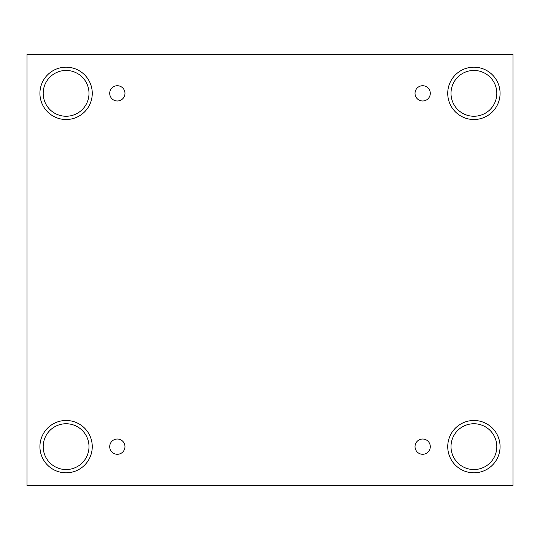 <?xml version="1.0" encoding="UTF-8"?>
<svg xmlns="http://www.w3.org/2000/svg" width="540" height="540" viewBox="0 0 540 540"><rect width="100%" height="100%" fill="white"/><g stroke="black" fill="none" stroke-linecap="round" stroke-linejoin="round"><path stroke-width="0.41" stroke-dasharray="2.7 2.03" d="M513 54.263L27 54.263L27 485.737L513 485.737L513 54.263M117.342 439.013A7.634 7.634 0 0 1 124.976 446.648A7.634 7.634 0 0 1 117.342 454.282A7.634 7.634 0 0 1 109.708 446.648A7.634 7.634 0 0 1 117.342 439.013M422.658 439.013A7.634 7.634 0 0 1 430.292 446.648A7.634 7.634 0 0 1 422.658 454.282A7.634 7.634 0 0 1 415.024 446.648A7.634 7.634 0 0 1 422.658 439.013M451.008 446.648A22.896 22.896 0 0 1 485.359 426.816A22.896 22.896 0 0 1 485.359 466.479A22.896 22.896 0 0 1 451.008 446.648M43.193 446.648A22.896 22.896 0 0 1 77.544 426.816A22.896 22.896 0 0 1 77.544 466.479A22.896 22.896 0 0 1 43.193 446.648M43.193 93.353A22.896 22.896 0 0 1 77.544 73.521A22.896 22.896 0 0 1 77.544 113.184A22.896 22.896 0 0 1 43.193 93.353M451.008 93.353A22.896 22.896 0 0 1 485.359 73.521A22.896 22.896 0 0 1 485.359 113.184A22.896 22.896 0 0 1 451.008 93.353M473.911 119.522A26.17 26.17 0 0 0 496.571 80.264A26.17 26.17 0 0 0 451.244 80.264A26.17 26.17 0 0 0 473.911 119.522M66.089 119.522A26.17 26.17 0 0 0 88.756 80.264A26.17 26.17 0 0 0 43.43 80.264A26.17 26.17 0 0 0 66.089 119.522M66.089 472.817A26.17 26.17 0 0 0 88.756 433.566A26.17 26.17 0 0 0 43.43 433.566A26.17 26.17 0 0 0 66.089 472.817M473.911 472.817A26.17 26.17 0 0 0 496.571 433.566A26.17 26.17 0 0 0 451.244 433.566A26.17 26.17 0 0 0 473.911 472.817M117.342 100.987A7.634 7.634 0 0 1 109.708 93.353A7.634 7.634 0 0 1 117.342 85.718A7.634 7.634 0 0 1 124.976 93.353A7.634 7.634 0 0 1 117.342 100.987M422.658 100.987A7.634 7.634 0 0 1 415.024 93.353A7.634 7.634 0 0 1 422.658 85.718A7.634 7.634 0 0 1 430.292 93.353A7.634 7.634 0 0 1 422.658 100.987"/><path stroke-width="0.81" d="M513 54.263L27 54.263L27 485.737L513 485.737L513 54.263M117.342 454.282A7.634 7.634 0 0 1 110.734 442.834A7.634 7.634 0 0 1 123.95 442.834A7.634 7.634 0 0 1 117.342 454.282M422.658 454.282A7.634 7.634 0 0 1 416.05 442.834A7.634 7.634 0 0 1 429.266 442.834A7.634 7.634 0 0 1 422.658 454.282M422.658 100.987A7.634 7.634 0 0 1 416.05 89.539A7.634 7.634 0 0 1 429.266 89.539A7.634 7.634 0 0 1 422.658 100.987M117.342 100.987A7.634 7.634 0 0 1 110.734 89.539A7.634 7.634 0 0 1 123.95 89.539A7.634 7.634 0 0 1 117.342 100.987M473.911 472.817A26.17 26.17 0 0 1 451.244 433.566A26.17 26.17 0 0 1 496.571 433.566A26.17 26.17 0 0 1 473.911 472.817M66.089 472.817A26.17 26.17 0 0 1 43.43 433.566A26.17 26.17 0 0 1 88.756 433.566A26.17 26.17 0 0 1 66.089 472.817M66.089 119.522A26.17 26.17 0 0 1 43.43 80.264A26.17 26.17 0 0 1 88.756 80.264A26.17 26.17 0 0 1 66.089 119.522M473.911 119.522A26.17 26.17 0 0 1 451.244 80.264A26.17 26.17 0 0 1 496.571 80.264A26.17 26.17 0 0 1 473.911 119.522M451.008 93.353A22.896 22.896 0 0 1 485.359 73.521A22.896 22.896 0 0 1 485.359 113.184A22.896 22.896 0 0 1 451.008 93.353M43.193 93.353A22.896 22.896 0 0 1 77.544 73.521A22.896 22.896 0 0 1 77.544 113.184A22.896 22.896 0 0 1 43.193 93.353M43.193 446.648A22.896 22.896 0 0 1 77.544 426.816A22.896 22.896 0 0 1 77.544 466.479A22.896 22.896 0 0 1 43.193 446.648M451.008 446.648A22.896 22.896 0 0 1 485.359 426.816A22.896 22.896 0 0 1 485.359 466.479A22.896 22.896 0 0 1 451.008 446.648"/></g></svg>
